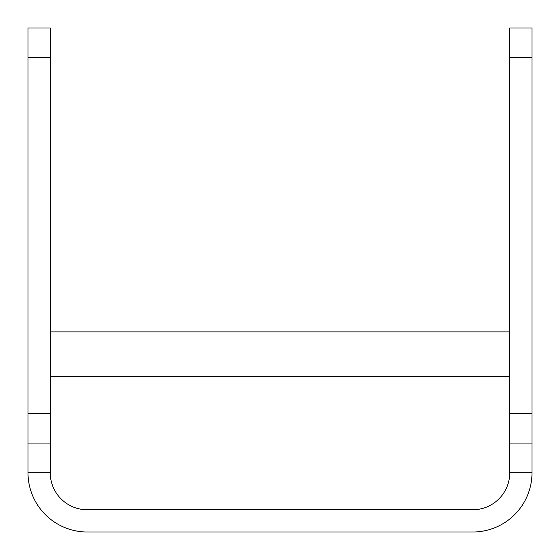 <?xml version="1.0" encoding="UTF-8"?>
<svg xmlns="http://www.w3.org/2000/svg" width="560" height="560" viewBox="0 0 560 560"><rect width="100%" height="100%" fill="white"/><g stroke="black" fill="none" stroke-linecap="round" stroke-linejoin="round"><path stroke-width="0.84" d="M50.232 57.645L28 57.645L28 28L50.232 28L50.232 472.703L28 472.703A59.297 59.297 0 0 0 87.297 532L472.703 532A59.297 59.297 0 0 0 532 472.703L532 443.058L509.768 443.058L509.768 28L532 28L532 443.058M50.232 472.703A37.058 37.058 0 0 0 87.297 509.768L472.703 509.768A37.058 37.058 0 0 0 509.768 472.703L509.768 443.058M50.232 331.884L509.768 331.884M28 472.703L28 443.058L50.232 443.058M28 443.058L28 413.413L50.232 413.413M28 57.645L28 413.413M50.232 376.355L509.768 376.355M509.768 472.703L532 472.703M509.768 413.413L532 413.413M532 57.645L509.768 57.645"/></g></svg>
